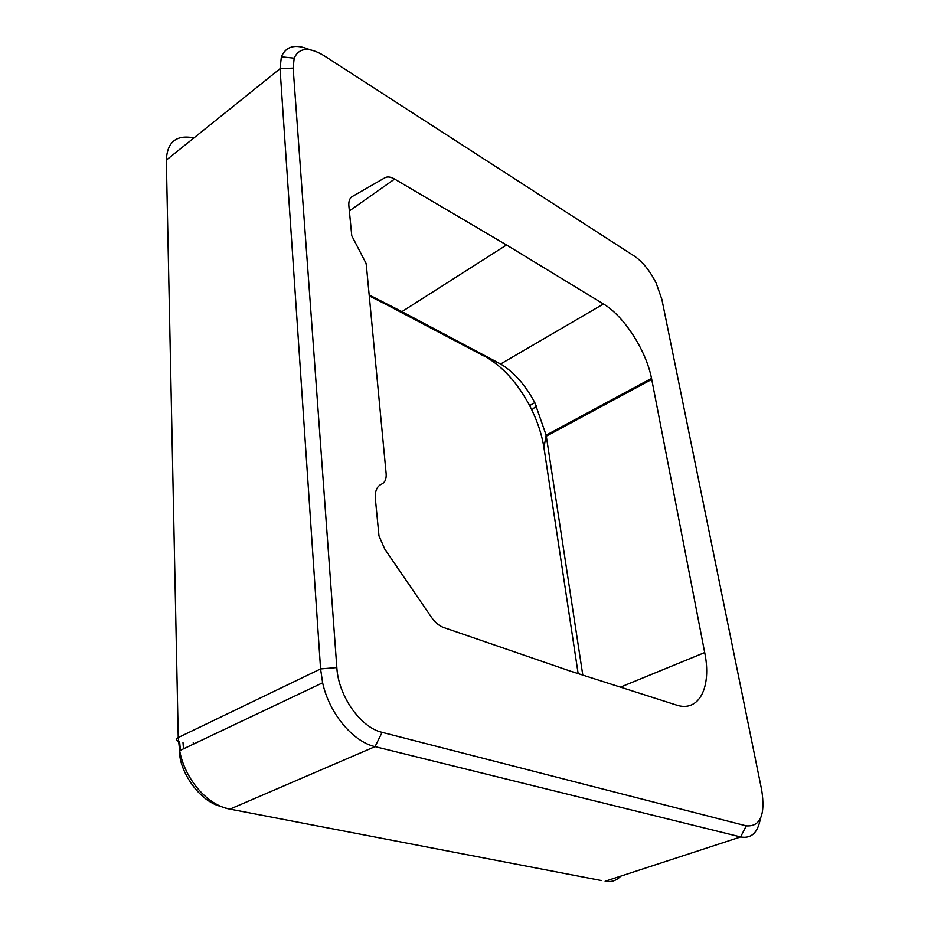 <?xml version="1.0" encoding="UTF-8"?>
<svg xmlns="http://www.w3.org/2000/svg" width="928" height="928" viewBox="0 0 928 928"><rect width="100%" height="100%" fill="white"/><g stroke="black" fill="none" stroke-linecap="round" stroke-linejoin="round"><path stroke-width="1.39" d="M349.334 210.958L394.62 179.058C390.734 176.83 387.533 176.378 385.016 177.712L352.327 196.481C349.67 198.105 348.522 201.225 348.87 205.854L351.77 235.747L366.015 263.274L366.363 265.385L386.141 473.605C386.512 478.987 385.004 482.479 381.617 484.091C376.965 486.226 374.877 491.04 375.341 498.556L378.995 535.955L384.795 549.144L431.358 617.166C435.035 622.41 439.095 625.843 443.549 627.467L569.92 670.979L676.245 704.99C699.236 712.843 711.846 686.917 704.7 652.558L651.526 378.357C646.027 350.308 624.068 316.146 603.478 303.978L506.537 244.98L401.928 311.646L369.17 294.942M394.62 179.058L506.537 244.98M536.488 405.93L531.779 409.863C537.962 422.704 542.022 435.348 543.959 447.772L546.128 435.162L534.818 402.636C525.178 384.737 513.776 371.861 500.61 364.008L401.928 311.646L387.95 305.405L482.537 355.285M496.793 361.932L482.525 355.285M369.251 295.87L387.95 305.405M603.478 303.978L500.61 364.008L483.998 355.969M543.97 447.772L578.144 673.612M309.801 49.706C295.487 43.662 286.01 46.04 281.37 56.817L280.047 68.73L320.578 668.926L322.631 682.811C329.15 713.168 352.802 741.681 375.04 746.634L740.602 836.94C751.239 838.877 757.816 832.81 760.357 818.74M746.251 825.862C760.38 826.871 765.519 814.935 761.691 790.041L661.861 299.35L656.2 283.179C650.041 270.918 642.768 261.893 634.369 256.116L324.034 55.68C309.024 46.69 299.071 47.514 294.176 58.174L293.144 68.104L336.829 667.557C338.36 695.977 360.574 727.564 382.116 732.354L746.251 825.862L740.602 836.94L605.126 881.252C611.332 882.354 616.552 880.649 620.762 876.136M546.279 435.963L582.796 675.097M486.226 357.129C503.185 367.082 517.65 383.229 529.633 405.571L531.779 409.863M601.1 880.486L229.958 809.123L375.04 746.634L382.116 732.354M293.144 68.104L280.047 68.73L166.332 160.092C167.214 141.868 176.413 134.467 193.952 137.901M180.392 750.311L179.626 741.646M183.489 748.838L182.99 742.4M221.479 806.583C197.931 801.34 178.362 768.546 179.661 750.659C184.811 779.242 207.478 805.318 229.958 809.123L225.713 808.079M193.337 744.163L193.256 742.516M620.438 687.138L704.7 652.558M546.302 436.172L651.734 379.401M178.42 741.31C175.775 740.196 175.717 738.943 178.246 737.551L320.578 668.926L336.829 667.557M322.631 682.811L179.661 750.659L178.246 737.551L166.332 160.092M294.176 58.174L281.37 56.817M534.818 402.636L529.644 405.582M651.526 378.357L546.14 435.162"/></g></svg>
